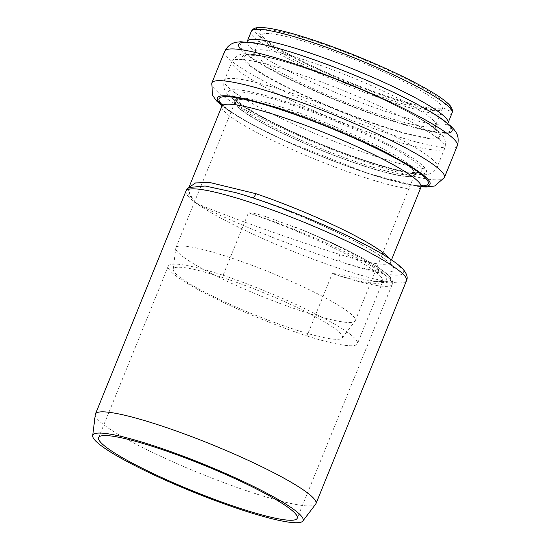 <?xml version="1.0" encoding="UTF-8"?>
<svg xmlns="http://www.w3.org/2000/svg" width="550" height="550" viewBox="0 0 550 550"><rect width="100%" height="100%" fill="white"/><g stroke="black" fill="none" stroke-linecap="round" stroke-linejoin="round"><path stroke-width="0.41" stroke-dasharray="2.75 2.06" d="M339.79 254.464A5.919 3.142 107.4 0 0 340.271 261.704C287.794 244.901 219.182 216.734 196.109 203.101C220.296 213.936 291.5 239.518 339.79 254.464A107.47 14.053 -157.9 0 0 390.514 262.247A107.47 14.053 -157.9 0 0 389.221 258.376M252.601 197.78A5.919 2.351 -71.2 0 1 252.079 197.752A5.919 2.351 -71.2 0 1 252.065 197.746A5.919 2.351 -71.2 0 1 251.783 197.587A113.389 14.829 22.1 0 1 384.12 258.479A113.389 14.829 22.1 0 1 340.271 261.704A113.094 14.788 -157.9 0 0 393.587 261.573A113.094 14.788 -157.9 0 0 251.783 197.587L236.101 192.713L252.065 197.746C304.198 215.194 370.136 246.29 386.354 260.528L390.383 264.646L390.514 262.247L391.476 259.868M189.111 187.316L189.626 194.129L196.109 203.101L187.921 193.421L189.028 187.371M302.445 230.031A104.211 13.626 22.1 0 1 381.693 270.009A104.211 13.626 22.1 0 1 373.127 281.243A110.433 14.444 -157.9 0 0 302.445 230.031L263.629 215.861L253.172 213.125L248.449 212.822A107.47 14.053 22.1 0 1 382.779 281.284A107.47 14.053 22.1 0 1 332.303 273.577L306.955 336.002A107.174 14.018 22.1 0 1 168.272 266.138A107.174 14.018 22.1 0 1 223.101 275.248L248.449 212.822A107.174 14.018 -157.9 0 1 383.082 273.543A107.174 14.018 -157.9 0 1 392.219 284.35L297.254 518.231M373.127 281.243L337.989 273.955L332.303 273.577A107.174 14.018 -157.9 0 0 392.219 284.35L392.569 282.226C392.184 279.606 390.651 277.159 387.977 274.89C376.489 263.869 336.937 243.664 294.718 226.868M223.101 275.248A107.47 14.053 22.1 0 1 357.431 343.709A107.47 14.053 22.1 0 1 306.955 336.002M181.087 278.149A91.259 11.935 22.1 0 1 173.195 269.356A91.259 11.935 22.1 0 1 262.35 292.222A91.259 11.935 22.1 0 1 342.203 337.982A91.259 11.935 22.1 0 1 272.477 321.764A91.259 11.935 22.1 0 1 181.087 278.149M243.499 111.416A96.814 12.664 22.1 0 1 235.242 101.654A96.814 12.664 22.1 0 1 329.704 126.349A96.814 12.664 22.1 0 1 414.638 174.501A96.814 12.664 22.1 0 1 342.011 158.269A96.814 12.664 22.1 0 1 243.499 111.416M184.147 257.586A96.814 12.664 -157.9 0 0 281.098 303.854A96.814 12.664 -157.9 0 0 355.066 321.056A96.814 12.664 -157.9 0 0 355.286 320.664A96.814 12.664 -157.9 0 0 270.353 272.511A96.814 12.664 -157.9 0 0 175.89 247.816A96.814 12.664 -157.9 0 0 175.773 248.256A96.814 12.664 -157.9 0 0 184.147 257.586M242.749 111.176A97.701 12.774 22.1 0 1 234.417 101.317A97.701 12.774 22.1 0 1 329.746 126.239A97.701 12.774 22.1 0 1 415.463 174.831A97.701 12.774 22.1 0 1 342.169 158.455A97.701 12.774 22.1 0 1 242.749 111.176M95.274 414.638A119.02 15.565 -157.9 0 0 199.829 473.296A119.02 15.565 -157.9 0 0 315.679 504.137M185.962 191.097A119.02 15.565 -157.9 0 0 196.109 203.101A119.02 15.565 -157.9 0 0 317.219 260.693A119.02 15.565 -157.9 0 0 406.505 280.651M421.025 187.096A107.47 14.053 22.1 0 1 340.402 169.077A107.47 14.053 22.1 0 1 231.041 117.067A107.47 14.053 22.1 0 1 221.877 106.233M421.121 185.859A112.874 14.761 22.1 0 1 326.837 158.414A112.874 14.761 22.1 0 1 228.697 110.165A112.874 14.761 22.1 0 1 222.166 104.782M421.396 186.395A114.723 15.001 22.1 0 1 325.146 157.836A114.723 15.001 22.1 0 1 227.205 109.505A114.723 15.001 22.1 0 1 222.104 105.469M444.421 177.485A125.531 16.418 22.1 0 1 350.247 156.441A125.531 16.418 22.1 0 1 222.509 95.693A125.531 16.418 22.1 0 1 211.805 83.029M457.311 145.75A125.531 16.418 22.1 0 1 363.131 124.706A125.531 16.418 22.1 0 1 235.4 63.958A125.531 16.418 22.1 0 1 224.696 51.294M446.744 133.189A115.129 15.056 22.1 0 1 351.478 106.356A115.129 15.056 22.1 0 1 248.531 56.024A115.129 15.056 22.1 0 1 241.024 49.658M249.927 56.279A113.561 14.85 22.1 0 1 354.736 75.295A113.561 14.85 22.1 0 1 431.709 131.072A113.561 14.85 22.1 0 1 249.927 56.279M256.493 52.312A108.357 14.169 22.1 0 1 247.252 41.381L245.685 43.182L251.391 43.024C259.174 43.636 271.067 46.289 287.066 50.992C307.223 57.008 329.374 64.941 353.513 74.8C381.267 86.226 404.559 97.233 423.383 107.807C432.63 113.059 439.422 117.48 443.761 121.062L447.92 125.297L448.044 122.918A108.357 14.169 22.1 0 1 366.754 104.748A108.357 14.169 22.1 0 1 256.493 52.312M452.121 112.887A108.357 14.169 22.1 0 1 370.831 94.717A108.357 14.169 22.1 0 1 260.562 42.281A108.357 14.169 22.1 0 1 251.322 31.35M264.158 40.377A105.401 13.784 22.1 0 1 361.439 58.025A105.401 13.784 22.1 0 1 432.884 109.794A105.401 13.784 22.1 0 1 264.158 40.377M268.146 41.676A100.664 13.166 22.1 0 1 361.054 58.541A100.664 13.166 22.1 0 1 429.282 107.979A100.664 13.166 22.1 0 1 268.146 41.676M269.534 45.217A97.701 12.774 22.1 0 1 261.202 35.358A97.701 12.774 22.1 0 1 356.531 60.28A97.701 12.774 22.1 0 1 442.248 108.873A97.701 12.774 22.1 0 1 368.947 92.489A97.701 12.774 22.1 0 1 269.534 45.217M262.914 61.504A97.701 12.774 22.1 0 1 254.588 51.652A97.701 12.774 22.1 0 1 349.917 76.567A97.701 12.774 22.1 0 1 435.634 125.166A97.701 12.774 22.1 0 1 362.333 108.783A97.701 12.774 22.1 0 1 262.914 61.504M253.069 67.451A105.497 13.798 22.1 0 1 350.439 85.119A105.497 13.798 22.1 0 1 421.953 136.936A105.497 13.798 22.1 0 1 253.069 67.451M251.673 67.196A107.071 14.004 22.1 0 1 350.494 85.133A107.071 14.004 22.1 0 1 423.074 137.72A107.071 14.004 22.1 0 1 251.673 67.196M241.821 73.15A114.874 15.022 22.1 0 1 232.024 61.559A114.874 15.022 22.1 0 1 344.114 90.86A114.874 15.022 22.1 0 1 444.895 147.998A114.874 15.022 22.1 0 1 358.71 128.734A114.874 15.022 22.1 0 1 241.821 73.15M234.107 92.152A114.874 15.022 22.1 0 1 224.311 80.561A114.874 15.022 22.1 0 1 336.394 109.863A114.874 15.022 22.1 0 1 437.174 167.001A114.874 15.022 22.1 0 1 350.996 147.737A114.874 15.022 22.1 0 1 234.107 92.152M237.627 102.506A106.762 13.963 22.1 0 1 336.167 120.388A106.762 13.963 22.1 0 1 408.54 172.824A106.762 13.963 22.1 0 1 237.627 102.506M241.457 104.198A102.025 13.344 22.1 0 1 335.624 121.282A102.025 13.344 22.1 0 1 404.786 171.387A102.025 13.344 22.1 0 1 241.457 104.198M243.341 109.718A97.701 12.774 22.1 0 1 235.008 99.866A97.701 12.774 22.1 0 1 330.337 124.788A97.701 12.774 22.1 0 1 416.054 173.381A97.701 12.774 22.1 0 1 342.753 156.998A97.701 12.774 22.1 0 1 243.341 109.718M365.228 279.806C373.828 281.442 379.452 281.93 382.099 281.27L383.006 280.954L357.431 343.709M168.272 266.138L98.649 437.594M355.286 320.664L414.638 174.501M175.89 247.816L235.242 101.654M222.008 103.833C221.939 103.489 221.499 104.61 229.536 110.646C244.076 121.337 278.231 138.614 314.738 153.546C338.456 163.254 360.319 171.132 380.325 177.162C396.488 181.961 408.561 184.711 416.556 185.405L422.606 185.288M222.008 105.868L225.528 108.542L249.466 123.186L283.002 139.851L367.723 173.36L416.831 186.216L421.19 186.752M268.778 41.999C280.335 50.222 298.87 60.081 324.376 71.555C351.044 83.387 376.441 93.053 400.565 100.554C415.504 105.112 426.938 107.828 434.851 108.694C440.55 108.941 443.114 108.859 442.544 108.453L435.634 125.166C435.105 128.645 435.119 130.35 435.689 130.281L433.737 128.253L426.319 122.698C415.03 115.218 398.489 106.487 376.695 96.491C334.407 76.945 278.85 57.874 257.627 55.529L250.979 55.275C251.336 55.722 252.539 54.512 254.588 51.652L261.278 34.856C261.085 35.551 263.581 37.936 268.778 41.999M232.024 61.559C236.301 55.509 241.161 52.992 246.613 54.003C251.268 54.044 257.022 54.801 263.89 56.272C279.111 59.544 298.086 65.319 320.829 73.604C345.675 82.727 369.181 92.641 391.353 103.345C409.31 112.062 423.039 119.804 432.534 126.555C439.973 132.804 447.432 136.269 444.895 147.998L437.174 167.001C432.926 173.037 428.086 175.553 422.661 174.556C417.856 174.522 411.868 173.718 404.697 172.157C389.194 168.774 369.957 162.869 346.968 154.447C316.958 143.323 289.781 131.505 265.437 118.993C253.131 112.613 243.437 106.879 236.369 101.784C229.157 95.659 221.788 92.249 224.311 80.561L232.024 61.559M234.417 101.317L235.132 98.175C235.091 97.845 234.486 98.821 242.131 104.583C252.416 111.939 268.812 120.835 291.328 131.271C317.494 143.241 343.289 153.381 368.72 161.7C385.351 167.056 398.337 170.417 407.681 171.799C418.034 173.002 416.233 171.978 417.141 172.081L415.463 174.831M342.203 337.982L355.066 321.056M173.195 269.356L175.773 248.256"/><path stroke-width="0.82" d="M389.221 258.376A107.47 14.053 -157.9 0 0 255.922 193.696A5.919 2.351 -71.2 0 1 252.601 197.78M255.922 193.696L209.791 182.511L195.553 182.937L188.856 187.522L205.15 185.982L236.101 192.713M288.111 507.423A107.174 14.018 -157.9 0 0 179.053 455.558A107.174 14.018 -157.9 0 0 98.649 437.594A107.174 14.018 -157.9 0 0 192.679 490.896A107.174 14.018 -157.9 0 0 297.254 518.231A107.174 14.018 -157.9 0 0 288.111 507.423M302.816 521.056L315.679 504.137A119.02 15.565 -157.9 0 0 315.954 503.656A119.02 15.565 -157.9 0 0 305.807 491.645A119.02 15.565 -157.9 0 0 184.697 434.053A119.02 15.565 -157.9 0 0 95.411 414.095A119.02 15.565 -157.9 0 0 95.274 414.638L92.689 435.737A113.465 14.836 -157.9 0 0 192.369 491.659A113.465 14.836 -157.9 0 0 302.816 521.056A113.465 14.836 -157.9 0 0 293.404 509.156A113.465 14.836 -157.9 0 0 176.124 453.578A113.465 14.836 -157.9 0 0 92.689 435.737M235.723 192.603C256.327 198.557 279.256 206.642 304.494 216.872C334.455 229.13 359.397 240.948 379.321 252.34C389.929 258.438 397.554 263.752 402.181 268.297C406.711 273.164 408.155 277.282 406.505 280.651A119.02 15.565 -157.9 0 0 396.357 268.647A119.02 15.565 -157.9 0 0 275.248 211.049A119.02 15.565 -157.9 0 0 185.962 191.097L95.411 414.095M188.904 187.426L221.877 106.233A107.47 14.053 22.1 0 1 326.741 133.643A107.47 14.053 22.1 0 1 421.025 187.096L422.606 185.288M222.166 104.782A112.874 14.761 22.1 0 1 330.199 127.971A112.874 14.761 22.1 0 1 421.121 185.859M222.104 105.469A114.723 15.001 22.1 0 1 329.361 127.194A114.723 15.001 22.1 0 1 421.396 186.395M222.008 105.868L216.576 100.939L212.492 95.246L211.805 83.029A125.531 16.418 22.1 0 1 334.29 115.053A125.531 16.418 22.1 0 1 444.421 177.485L457.311 145.75A125.531 16.418 22.1 0 0 347.174 83.311A125.531 16.418 22.1 0 0 224.696 51.294C229.817 41.704 237.277 42.171 240.694 41.786L252.814 42.646C268.524 45.134 289.706 51.109 316.353 60.555C345.166 70.861 372.632 82.308 398.743 94.902C418.076 104.28 432.912 112.647 443.259 120.003L450.876 126.184C454.204 129.697 460.474 134.901 457.311 145.75M241.024 49.658A115.129 15.056 22.1 0 1 351.051 73.776A115.129 15.056 22.1 0 1 446.744 133.189M246.971 41.944L247.252 41.381A108.357 14.169 22.1 0 1 352.983 69.018A108.357 14.169 22.1 0 1 448.044 122.918L452.121 112.887A108.357 14.169 22.1 0 0 357.053 58.987A108.357 14.169 22.1 0 0 251.322 31.35L252.546 29.59C254.623 27.988 257.373 27.287 260.803 27.5C267.403 27.638 277.166 29.459 290.077 32.979C310.2 38.521 333.135 46.516 358.882 56.953C390.356 69.877 415.367 81.991 433.929 93.294C440.11 97.116 444.771 100.492 447.913 103.427C450.574 105.696 452.093 108.144 452.471 110.763L452.121 112.887M189.117 187.316C187.227 188.836 186.175 190.094 185.962 191.097M221.877 106.233L222.008 103.833M421.19 186.752L426.119 187.034L434.816 185.962L444.421 177.485M211.805 83.029L224.696 51.294M447.858 123.516L448.044 122.918M247.252 41.381L251.322 31.35M391.476 259.868L421.025 187.096M406.505 280.651L315.954 503.656"/></g></svg>
